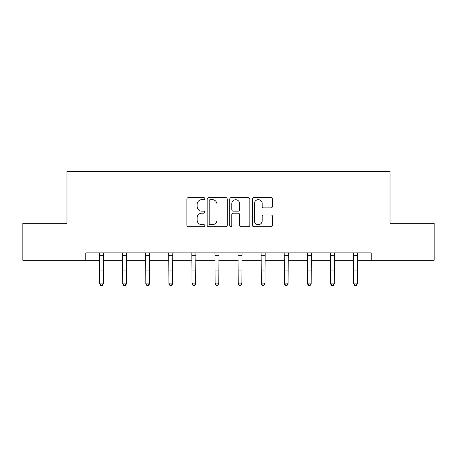 <?xml version="1.0" encoding="UTF-8"?>
<svg xmlns="http://www.w3.org/2000/svg" width="457" height="457" viewBox="0 0 457 457"><rect width="100%" height="100%" fill="white"/><g stroke="black" fill="none" stroke-linecap="round" stroke-linejoin="round"><path stroke-width="0.69" d="M204.81 198.658A1.017 1.017 0 0 0 203.793 197.641L188.353 197.641A1.451 1.451 0 0 0 186.902 199.092L186.902 225.255A1.451 1.451 0 0 0 188.353 226.706L203.793 226.706A1.017 1.017 0 0 0 204.81 225.689A1.017 1.017 0 0 0 203.793 224.673L201.794 224.673A4.65 4.65 0 0 1 197.144 220.023L197.144 217.84A4.65 4.65 0 0 1 201.794 213.191L203.793 213.191A1.017 1.017 0 0 0 204.81 212.174A1.017 1.017 0 0 0 203.793 211.157L201.794 211.157A4.65 4.65 0 0 1 197.144 206.507L197.144 204.325A4.65 4.65 0 0 1 201.794 199.675L203.793 199.675A1.017 1.017 0 0 0 204.81 198.658M270.972 207.889A1.451 1.451 0 0 0 272.423 206.433L272.423 199.092A1.451 1.451 0 0 0 270.972 197.641L253.824 197.641A1.451 1.451 0 0 0 252.373 199.092L252.373 225.255A1.451 1.451 0 0 0 253.824 226.706L270.972 226.706A1.451 1.451 0 0 0 272.423 225.255L272.423 216.39A1.451 1.451 0 0 0 270.972 214.933L263.632 214.933A1.451 1.451 0 0 0 262.181 216.39L262.181 220.782A3.89 3.89 0 0 1 258.291 224.673A3.89 3.89 0 0 1 254.406 220.782L254.406 203.565A3.89 3.89 0 0 1 258.291 199.675A3.89 3.89 0 0 1 262.181 203.565L262.181 206.433A1.451 1.451 0 0 0 263.632 207.889L270.972 207.889M85.773 260.29L22.85 260.29L22.85 223.279L66.973 223.279L66.973 171.461L390.027 171.461L390.027 223.279L434.15 223.279L434.15 260.29L371.227 260.29L371.227 252.892L85.773 252.892L85.773 260.29L99.615 260.29M227.226 199.092A1.451 1.451 0 0 0 225.775 197.641L208.626 197.641A1.451 1.451 0 0 0 207.175 199.092L207.175 225.255A1.451 1.451 0 0 0 208.626 226.706L225.775 226.706A1.451 1.451 0 0 0 227.226 225.255L227.226 199.092M231.225 197.641L248.374 197.641A1.451 1.451 0 0 1 249.825 199.092L249.825 225.255A1.451 1.451 0 0 1 248.374 226.706L241.033 226.706A1.451 1.451 0 0 1 239.582 225.255L239.582 214.647A1.451 1.451 0 0 0 238.126 213.191L233.259 213.191A1.451 1.451 0 0 0 231.808 214.647L231.808 225.689A1.017 1.017 0 0 1 230.791 226.706A1.017 1.017 0 0 1 229.774 225.689L229.774 199.092A1.451 1.451 0 0 1 231.225 197.641M103.316 260.29L122.716 260.29M126.418 260.29L145.812 260.29M149.513 260.29L168.907 260.29M172.609 260.29L192.003 260.29M195.705 260.29L215.098 260.29M218.8 260.29L238.2 260.29M241.902 260.29L261.295 260.29M264.997 260.29L284.391 260.29M288.093 260.29L307.487 260.29M311.188 260.29L330.582 260.29M334.284 260.29L353.684 260.29M357.385 260.29L371.227 260.29M210.226 199.675A1.017 1.017 0 0 0 209.209 200.692L209.209 223.656A1.017 1.017 0 0 0 210.226 224.673L212.334 224.673A4.65 4.65 0 0 0 216.984 220.023L216.984 204.325A4.65 4.65 0 0 0 212.334 199.675L210.226 199.675M239.582 203.639A3.89 3.89 0 0 0 235.692 199.749A3.89 3.89 0 0 0 231.808 203.639L231.808 209.706A1.451 1.451 0 0 0 233.259 211.157L238.126 211.157A1.451 1.451 0 0 0 239.582 209.706L239.582 203.639M99.432 252.892L99.615 283.089L103.316 283.089L103.316 283.911L102.208 285.539L102.208 285.214L100.729 285.214L100.729 285.539L102.208 285.539M102.208 285.214L103.316 283.089L103.505 252.892M100.729 285.539L99.615 283.911L99.615 283.089L100.729 285.214M122.527 252.892L122.716 283.089L126.418 283.089L126.418 283.911L125.304 285.539L125.304 285.214L123.824 285.214L123.824 285.539L125.304 285.539M125.304 285.214L126.418 283.089L126.6 252.892M123.824 285.539L122.716 283.911L122.716 283.089L123.824 285.214M145.623 252.892L145.812 283.089L149.513 283.089L149.513 283.911L148.399 285.539L148.399 285.214L146.92 285.214L146.92 285.539L148.399 285.539M148.399 285.214L149.513 283.089L149.702 252.892M146.92 285.539L145.812 283.911L145.812 283.089L146.92 285.214M168.719 252.892L168.907 283.089L172.609 283.089L172.609 283.911L171.501 285.539L171.501 285.214L170.015 285.214L170.015 285.539L171.501 285.539M171.501 285.214L172.609 283.089L172.797 252.892M170.015 285.539L168.907 283.911L168.907 283.089L170.015 285.214M191.814 252.892L192.003 283.089L195.705 283.089L195.705 283.911L194.596 285.539L194.596 285.214L193.117 285.214L193.117 285.539L194.596 285.539M194.596 285.214L195.705 283.089L195.893 252.892M193.117 285.539L192.003 283.911L192.003 283.089L193.117 285.214M214.916 252.892L215.098 283.089L218.8 283.089L218.8 283.911L217.692 285.539L217.692 285.214L216.212 285.214L216.212 285.539L217.692 285.539M217.692 285.214L218.8 283.089L218.989 252.892M216.212 285.539L215.098 283.911L215.098 283.089L216.212 285.214M238.011 252.892L238.2 283.089L241.902 283.089L241.902 283.911L240.788 285.539L240.788 285.214L239.308 285.214L239.308 285.539L240.788 285.539M240.788 285.214L241.902 283.089L242.084 252.892M239.308 285.539L238.2 283.911L238.2 283.089L239.308 285.214M261.107 252.892L261.295 283.089L264.997 283.089L264.997 283.911L263.883 285.539L263.883 285.214L262.404 285.214L262.404 285.539L263.883 285.539M263.883 285.214L264.997 283.089L265.186 252.892M262.404 285.539L261.295 283.911L261.295 283.089L262.404 285.214M284.203 252.892L284.391 283.089L288.093 283.089L288.093 283.911L286.985 285.539L286.985 285.214L285.499 285.214L285.499 285.539L286.985 285.539M286.985 285.214L288.093 283.089L288.281 252.892M285.499 285.539L284.391 283.911L284.391 283.089L285.499 285.214M307.298 252.892L307.487 283.089L311.188 283.089L311.188 283.911L310.08 285.539L310.08 285.214L308.601 285.214L308.601 285.539L310.08 285.539M310.08 285.214L311.188 283.089L311.377 252.892M308.601 285.539L307.487 283.911L307.487 283.089L308.601 285.214M330.4 252.892L330.582 283.089L334.284 283.089L334.284 283.911L333.176 285.539L333.176 285.214L331.696 285.214L331.696 285.539L333.176 285.539M333.176 285.214L334.284 283.089L334.473 252.892M331.696 285.539L330.582 283.911L330.582 283.089L331.696 285.214M353.495 252.892L353.684 283.089L357.385 283.089L357.385 283.911L356.271 285.539L356.271 285.214L354.792 285.214L354.792 285.539L356.271 285.539M356.271 285.214L357.385 283.089L357.568 252.892M354.792 285.539L353.684 283.911L353.684 283.089L354.792 285.214M103.493 252.921L99.443 252.921M103.316 270.95L99.615 270.95M103.316 276.034L99.615 276.034M103.316 255.326L99.615 255.326M126.589 252.921L122.539 252.921M126.418 270.95L122.716 270.95M126.418 276.034L122.716 276.034M126.418 255.326L122.716 255.326M149.69 252.921L145.634 252.921M149.513 270.95L145.812 270.95M149.513 276.034L145.812 276.034M149.513 255.326L145.812 255.326M172.786 252.921L168.73 252.921M172.609 270.95L168.907 270.95M172.609 276.034L168.907 276.034M172.609 255.326L168.907 255.326M195.882 252.921L191.826 252.921M195.705 270.95L192.003 270.95M195.705 276.034L192.003 276.034M195.705 255.326L192.003 255.326M218.977 252.921L214.927 252.921M218.8 270.95L215.098 270.95M218.8 276.034L215.098 276.034M218.8 255.326L215.098 255.326M242.073 252.921L238.023 252.921M241.902 270.95L238.2 270.95M241.902 276.034L238.2 276.034M241.902 255.326L238.2 255.326M265.174 252.921L261.118 252.921M264.997 270.95L261.295 270.95M264.997 276.034L261.295 276.034M264.997 255.326L261.295 255.326M288.27 252.921L284.214 252.921M288.093 270.95L284.391 270.95M288.093 276.034L284.391 276.034M288.093 255.326L284.391 255.326M311.366 252.921L307.31 252.921M311.188 270.95L307.487 270.95M311.188 276.034L307.487 276.034M311.188 255.326L307.487 255.326M334.461 252.921L330.411 252.921M334.284 270.95L330.582 270.95M334.284 276.034L330.582 276.034M334.284 255.326L330.582 255.326M357.557 252.921L353.507 252.921M357.385 270.95L353.684 270.95M357.385 276.034L353.684 276.034M357.385 255.326L353.684 255.326"/></g></svg>
